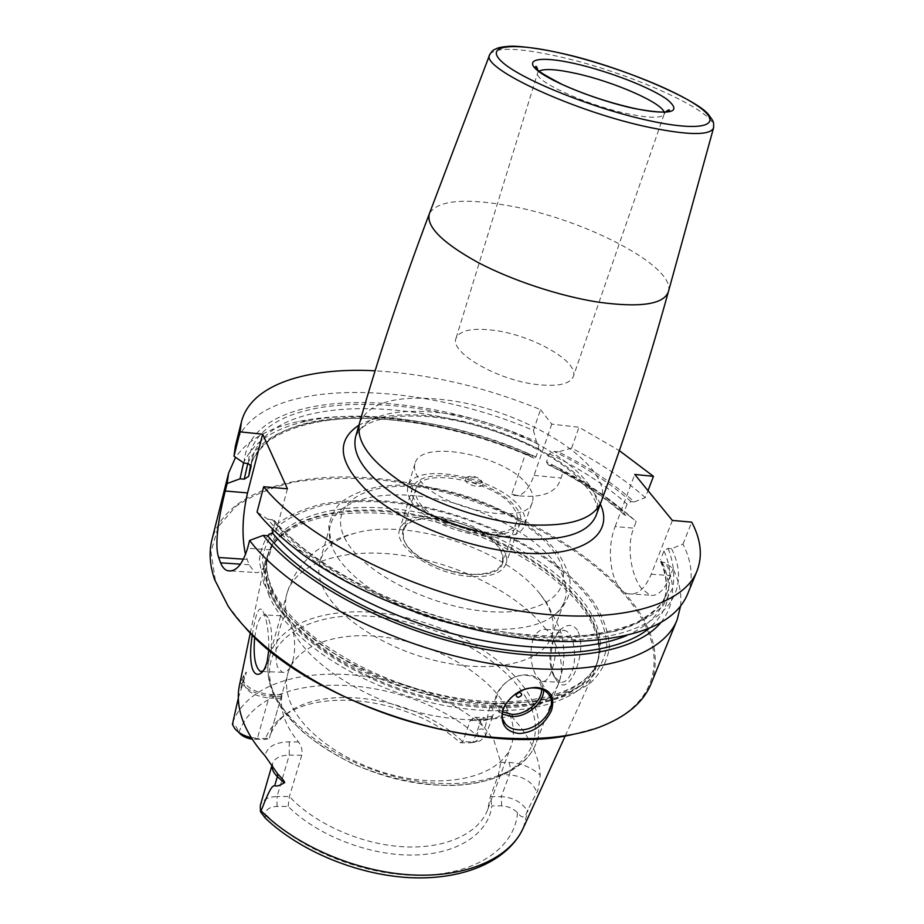 <?xml version="1.0" encoding="UTF-8"?>
<svg xmlns="http://www.w3.org/2000/svg" width="924" height="924" viewBox="0 0 924 924"><rect width="100%" height="100%" fill="white"/><g stroke="black" fill="none" stroke-linecap="round" stroke-linejoin="round"><path stroke-width="0.69" stroke-dasharray="4.62 3.46" d="M680.63 605.867C681.762 593.993 679.256 581.635 673.111 568.803L665.857 562.924L660.683 561.734L660.568 559.597C667.371 574.959 668.26 589.293 663.213 602.564C657.807 616.227 645.645 627.211 626.726 635.493M651.189 683.494C660.036 658.835 654.458 632.732 634.453 605.174C591.707 547.054 496.893 498.221 405.093 482.282C313.64 466.401 226.807 485.839 211.896 539.916M672.372 520.431L651.224 574.231C644.929 588.911 637.225 595.437 628.124 593.797C612.034 590.621 604.954 551.975 615.153 526.588L633.691 528.158C626.01 547.054 631.6 575.802 641.129 588.126L650.022 595.195C657.726 596.673 664.518 590.136 670.397 575.583L673.111 568.803M543.612 690.17L540.413 680.757C537.318 677.165 532.882 675.225 527.096 674.936C507.38 673.342 487.144 697.966 497.874 710.209L502.344 714.079M502.587 711.873C485.562 703.245 504.412 673.469 526.079 675.259C535.862 676.149 541.037 680.815 541.614 689.281M687.699 593.82C693.543 578.505 691.961 561.942 682.963 544.132L671.517 548.637L668.064 548.359L663.952 550.993L660.568 559.597M682.963 544.132L691.741 522.141M235.401 445.98C253.846 376.53 412.023 378.343 533.448 430.422L540.528 409.586C484.846 386.971 429.706 374.047 375.121 370.801M540.528 409.586L551.755 424.116L578.99 427.246L619.346 450.623M573.273 376.622C579.579 361.919 532.79 335.193 494.178 330.365C472.464 327.616 459.748 330.249 456.017 338.299C449.422 352.263 497.308 380.214 537.029 384.546C557.853 386.786 569.935 384.141 573.273 376.622L664.183 114.114C661.919 118.388 649.884 118.284 628.054 113.825C586.359 105.255 532.767 80.538 537.687 72.777L537.987 70.871M645.333 497.655C624.867 479.487 600.288 462.97 571.61 448.117L558.396 451.882C588.103 466.689 613.421 483.368 634.349 501.894L645.333 497.655L648.013 490.644M571.61 448.117L578.99 427.246M551.755 424.116L534.084 475.375C528.482 490.217 521.841 496.881 514.16 495.38L511.757 494.259L525.49 453.834C449.572 422.037 360.834 408.165 298.695 421.494C268.988 427.789 247.955 439.732 235.574 457.311M511.757 494.259L519.796 495.888C543.347 498.071 557.091 492.111 561.041 478.031L563.317 471.587C591.73 486.509 616.019 503.176 636.197 521.586L633.691 528.158M533.448 430.422L536.394 441.637L538.149 444.005L538.75 448.81L535.943 456.987L534.049 458.154L531.75 455.22C457.311 422.534 368.364 407.819 307.23 421.009C274.555 427.985 253.349 441.915 243.59 462.808M244.017 463.109C248.614 386.74 414.183 386.105 536.394 441.637M671.517 548.637C694.767 594.709 659.944 637.572 571.459 639.858C488.172 643.543 367.036 603.949 302.009 551.79C288.103 540.933 276.623 530.029 267.556 519.069L257.045 512.069M287.445 488.819L270.975 549.884C266.147 566.504 260.799 574.023 254.909 572.453L249.041 564.714L245.518 554.689M267.556 519.069L274.093 520.258L274.902 522.984L273.123 529.591M634.349 501.894L631.011 501.582L627.096 504.1L623.954 512.439L624.612 515.061L629.105 515.754C608.339 497.077 583.183 480.33 553.638 465.488L548.105 464.749L546.488 461.942C576.899 476.703 602.725 493.543 623.954 512.439M558.396 451.882L554.065 451.42L549.33 453.753L546.488 461.942M660.972 622.406C674.508 605.07 676.137 585.239 665.857 562.924M525.49 453.834L531.75 455.22M553.638 465.488L563.317 471.587M629.105 515.754L636.197 521.586M615.153 526.588L634.753 474.439M245.345 627.696L228.794 606.825L215.361 580.503L210.984 551.709L218.26 526.692L235.828 506.41C252.021 495.38 271.76 487.225 295.068 481.935C319.831 478.297 346.338 477.431 374.613 479.348C474.555 488.854 585.966 541.268 633.437 605.844C668.179 652.771 660.879 704.735 598.036 727.511L599.052 727.304M572.349 734.58L598.036 727.511M263.814 583.437L277.905 607.738C291.926 624.312 310.268 640.182 332.906 655.335C381.104 684.441 444.155 703.626 498.602 705.855L536.105 703.903C558.269 699.664 576.276 692.792 590.101 683.31C601.235 672.626 607.68 660.452 609.459 646.8C608.639 632.663 603.695 618.225 594.64 603.488C558.546 551.697 467.394 508.212 386.521 501.108C363.733 499.722 342.515 500.635 322.857 503.823C304.493 508.35 289.166 515.153 276.853 524.231C266.666 534.557 260.811 546.719 259.274 560.729L263.814 583.437M268.387 593.866C284.384 636.821 356.237 685.966 435.123 703.58C514.021 721.425 580.977 704.481 595.241 670.004L598.706 657.403C600.219 642.838 595.726 627.754 585.215 612.15C556.444 569.981 489.327 532.767 421.898 518.768C354.585 504.816 289.593 515.43 269.658 549.849L265.015 562.069C262.866 571.817 263.987 582.42 268.387 593.866M252.287 634.904L253.961 625.363C256.86 610.475 259.84 605.774 262.901 611.226L264.102 613.906C267.313 621.887 268.884 633.864 268.815 649.849M577.442 630.191C572.707 623.654 566.608 623.839 559.159 630.745L553.719 639.928C549.457 655.174 550.011 668.029 555.393 678.493L556.098 679.741C561.653 688.484 567.81 686.289 574.578 673.157C581.785 655.532 582.744 641.21 577.442 630.191M265.327 818.156L265.223 813.859C266.204 809.193 270.143 806.721 277.038 806.433L288.138 806.409C317.186 835.539 369.496 855.901 413.756 855.035C458.108 854.226 488.715 833.263 491.822 805.901L501.617 805.878C507.853 806.121 513.155 808.396 517.521 812.716C522.176 818.918 525.444 818.26 527.315 810.729L536.856 792.284C537.803 791.926 538.935 786.197 540.24 775.086C539.558 763.801 536.047 752.459 529.683 741.06C523.284 729.683 514.599 718.837 503.615 708.535C493.878 703.522 489.35 702.552 490.032 705.624L484.65 729.544C478.366 727.812 476.264 730.272 478.32 736.913L477.385 740.112L474.197 742.226L479.949 741.002L485.504 736.185L484.65 729.544M238.311 698.105L246.154 673.25C246.87 671.286 246.073 672.002 243.751 675.363L239.547 684.869M288.138 806.409L289.408 796.523L301.744 755.266C302.679 750.727 301.617 746.303 298.544 742.007C292.111 734.268 287.48 726.518 284.627 718.756C281.832 710.995 280.873 703.603 281.751 696.581L281.901 694.825L280.757 698.336L268.78 698.001L257.403 738.311L251.282 737.629M254.701 637.26L256.687 626.807C259.159 618.191 262.046 614.241 265.35 614.957L268.087 617.648C272.534 628.436 272.834 642.538 268.965 659.955C267.417 665.407 265.592 668.999 263.49 670.732L263.063 671.043M552.621 641.083L557.033 633.356L564.391 630.422C573.4 631.739 578.031 656.641 571.841 671.771C568.722 679.406 564.876 682.882 560.302 682.178L553.661 675.998C549.018 665.384 548.683 653.753 552.621 641.083M532.79 640.124C536.001 632.282 540.413 628.724 546.026 629.463L552.021 634.141L555.266 644.213C555.948 653.661 554.712 662.589 551.582 670.986C548.729 678.643 545.483 682.155 541.857 681.519L536.532 676.449C530.711 665.8 529.464 653.695 532.79 640.124M292.885 660.891C295.103 651.778 295.23 642.088 293.266 631.808L290.402 620.963L286.948 616.065C284.592 615.465 282.27 619.426 280.007 627.939C275.698 642.515 274.821 655.474 277.362 666.816L282.213 672.256C286.602 672.961 290.159 669.172 292.885 660.891M506.075 706.906C513.686 720.72 515.361 733.783 511.111 746.095C501.628 773.192 456.202 787.987 403.338 777.5C350.496 767.197 301.443 733.217 289.79 700.946C286.128 690.979 285.516 681.716 287.965 673.157C296.696 643.543 341.464 629.891 390.194 637.964C438.981 645.945 487.895 674.381 506.075 706.906M277.038 806.433L277.061 796.523L289.408 796.523C314.714 823.85 361.434 844.571 403.776 846.8C446.165 849.064 479.163 833.171 487.814 809.297L490.378 796.592L498.406 774.751L500.773 762.369L493.936 740.436L478.066 719.091L485.978 719.288C497.147 719.126 503.026 715.534 503.615 708.535M460.21 742.711L469.623 742.861L473.342 741.926L462.808 741.753C416.505 696.765 320.189 681.993 283.102 716.701L278.517 720.143C316.02 685.204 411.399 698.509 460.21 742.711L462.808 741.753L470.304 720.454L474.809 717.301L478.066 719.091M283.102 716.701C276.38 722.718 271.818 729.798 269.427 737.918L280.757 698.336M301.744 755.266L289.258 755.116L277.061 796.523C268.041 796.788 262.439 799.837 260.268 805.647M234.684 728.505L238.854 732.524C236.013 725.421 233.864 722.695 232.421 724.347M254.55 739.327L257.403 738.311L269.265 738.507L265.153 739.5L252.252 739.165M278.517 720.143C272.291 725.698 267.833 732.154 265.153 739.5M498.406 774.751L509.367 774.832L501.282 796.604L490.378 796.592L491.822 805.901M469.623 742.861L474.197 742.226M470.304 720.454L480.884 720.697L473.342 741.926L479.949 741.002M501.617 805.878L501.282 796.604C513.097 797.435 521.771 802.148 527.315 810.729M544.617 600.461L540.113 594.144C506.202 549.237 408.189 517.197 354.296 533.414C335.712 538.692 324.278 547.978 319.981 561.261C317.752 569.08 318.676 577.662 322.765 587.017C335.77 617.313 387.387 650.669 442.065 662.138C496.777 673.792 542.781 661.642 551.351 636.89C555.197 625.64 552.956 613.49 544.617 600.461M557.126 565.915C565.707 578.678 568.144 590.505 564.437 601.385C562.173 607.542 557.75 612.855 551.166 617.336C529.117 632.374 481.242 633.702 433.61 618.976C385.978 604.284 345.38 575.583 333.495 549.93L331.693 545.599C329.025 538.091 328.586 531.196 330.399 524.89C338.161 498.764 383.749 488.842 434.303 498.486C484.904 508.05 536.636 535.839 557.126 565.915M404.885 542.053C402.587 537.756 401.975 533.841 403.06 530.295C408.581 506.225 484.511 521.494 500 549.214C503.095 554.169 503.961 558.708 502.61 562.832C497.759 586.936 417.775 570.327 404.885 542.053M516.782 521.69C512.312 544.848 431.381 527.546 417.948 500.092C415.569 495.911 414.888 492.122 415.916 488.727C421.125 465.65 497.84 481.589 513.917 508.535C517.117 513.351 518.064 517.74 516.782 521.69L502.61 562.832M410.256 499.41C407.565 494.64 406.803 490.321 407.981 486.44C414.067 459.759 502.356 478.078 521.148 509.17C524.924 514.795 526.056 519.912 524.543 524.543C519.438 551.328 425.514 531.184 410.256 499.41M532.386 501.951C527.535 528.124 432.998 507.53 417.394 476.287C414.657 471.598 413.848 467.359 414.992 463.582C420.87 437.549 509.655 456.294 528.828 486.879C532.674 492.411 533.853 497.435 532.386 501.951L524.543 524.543M465.453 480.861L466.066 477.558C472.118 476.137 477.627 477.777 482.594 482.49L482.906 483.067C485.92 488.773 468.734 486.636 465.453 480.861M467.983 479.198L468.456 476.645C473.146 475.548 477.419 476.819 481.277 480.468L481.519 480.919C483.841 485.331 470.535 483.668 467.983 479.198M448.914 476.056C428.667 474.486 416.539 478.378 412.52 487.745C405.428 504.054 448.429 532.236 485.4 534.384C504.839 535.47 516.401 531.647 520.108 522.915C527.165 505.867 484.961 478.794 448.914 476.056M471.252 576.53C434.603 574.901 392.411 546.384 399.699 529.325C403.834 519.531 415.939 515.28 436.001 516.574C471.76 518.814 513.201 546.234 505.89 564.044C502.067 573.169 490.517 577.327 471.252 576.53M437.04 518.341C461.781 520.339 490.713 534.395 500 549.214C507.946 565.985 497.978 574.428 470.085 574.543C444.028 572.949 412.832 557.253 404.885 542.053C399.018 525.433 409.736 517.532 437.04 518.341M651.224 574.231L670.397 575.583M600.3 504.088C583.98 465.061 502.044 423.365 433.333 416.239C401.282 412.728 376.484 415.708 358.928 425.202M596.107 515.465C611.191 477.962 517.324 420.177 438.484 412.601C392.434 407.946 364.807 416.031 355.59 436.856C354.943 435.516 357.576 432.097 363.49 426.588C369.173 423.1 372.649 420.974 386.798 417.891C400.693 415.638 416.562 415.419 434.419 417.209C485.423 422.926 544.606 447.251 576.068 475.814C604.874 504.285 595.576 514.137 596.107 515.465M359.552 423.019C368.688 402.541 396.327 394.733 442.504 399.595C521.552 407.53 615.938 465.049 601.085 501.963M668.468 291.418C675.894 265.927 581.762 217.925 506.571 205.336C463.432 197.944 437.745 200.612 429.51 213.317M489.87 54.273C496.188 46.985 519.115 47.736 558.639 56.537C627.939 71.795 717.705 111.712 713.686 127.431M664.044 112.023L664.183 114.114L665.072 112.405M539.038 71.16L537.687 72.777L456.017 338.299M270.975 549.884L247.563 548.244M538.149 444.005C417.787 388.253 253.003 388.23 248.233 463.502M271.979 519.415C286.902 535.781 305.89 551.801 328.967 567.498L367.902 589.339C424.37 616.47 490.806 633.968 547.493 636.982C574.843 637.341 598.971 635.065 619.865 630.133C638.507 623.85 652.968 615.603 663.236 605.382L672.684 588.161C675.04 575.537 673.504 562.277 668.064 548.359M631.011 501.582C609.852 482.917 584.211 466.204 554.065 451.42M251.097 465.962L252.379 458.177C270.004 391.88 425.132 395.599 538.75 448.81M663.952 550.993C670.836 566.262 671.783 580.48 666.793 593.635C653.615 628.655 586.752 647.759 497.609 632.848C408.593 618.11 314.206 570.385 274.902 522.984M549.33 453.753C579.833 468.503 605.763 485.285 627.096 504.1M534.049 458.154C473.365 431.115 403.014 415.962 345.749 418.688C312.728 420.72 286.948 428.239 268.41 441.21C255.128 453.107 252.321 459.817 249.988 467.498C267.764 400.566 422.661 403.719 535.943 456.987M247.805 463.467C274.278 401.917 422.73 406.629 533.483 457.611M662.416 562.67C673.931 588.276 669.577 610.117 649.329 628.193M549.318 465.038C579.302 479.845 604.793 496.65 625.779 515.465M534.084 475.375L561.041 478.031M249.041 564.714L240.517 564.148M246.997 559.39L243.543 559.159M266.886 583.263L280.781 607.126C294.606 623.411 312.635 638.981 334.892 653.857C382.247 682.432 444.144 701.258 497.632 703.487L534.499 701.605C556.294 697.458 574.012 690.736 587.641 681.438C598.625 670.963 605.012 659.02 606.802 645.61C606.029 631.716 601.201 617.521 592.319 603.014C556.906 552.032 467.036 509.136 387.375 502.171C364.934 500.82 344.04 501.72 324.705 504.874C306.653 509.343 291.58 516.054 279.51 525.005C269.519 535.169 263.802 547.147 262.347 560.926L266.886 583.263M271.055 587.537C266.32 575.363 265.338 564.183 268.099 553.984C279.441 514.402 344.294 499.191 414.333 511.7C484.534 524.162 556.514 562.508 586.625 606.329C599.942 625.975 603.568 644.421 597.528 661.665C585.019 696.604 518.907 714.414 439.547 696.973C360.221 679.798 287.225 630.526 271.055 587.537M270.27 590.413C286.394 633.483 359.297 682.778 438.553 699.918C517.833 717.313 583.933 699.399 596.477 664.379C602.529 647.1 598.925 628.62 585.654 608.939C555.601 565.049 483.691 526.692 413.536 514.264C343.543 501.801 278.713 517.117 267.348 556.802L268.099 553.984C265.523 563.086 266.424 573.457 270.801 585.111C286.047 627.026 360.117 677.511 440.494 694.86C521.101 712.958 587.306 693.566 597.528 661.665L598.879 654.862C600.381 640.401 595.899 625.409 585.423 609.886C556.745 567.948 489.836 530.884 422.626 516.909C355.544 502.991 290.817 513.501 271.021 547.701L267.348 556.802C264.576 567.013 265.546 578.228 270.27 590.413M598.706 657.403L598.879 654.862C595.206 694.028 532.628 718.433 449.642 703.36C366.713 688.634 286.579 636.809 269.831 591.441C263.559 574.867 263.964 560.291 271.021 547.701L269.658 549.849M232.675 722.545C259.887 653.002 410.984 661.63 484.892 727.869M298.544 742.007L289.27 741.856C275.237 742.122 267.151 746.777 265.003 755.809M281.751 696.581L272.765 696.326C258.766 695.402 247.898 690.782 240.125 682.455M523.388 827.789L528.043 809.851M555.266 644.213C561.965 657.83 563.178 670.605 558.939 682.536L536.105 743.15C523.319 777.188 468.884 793.67 406.214 781.184C343.393 768.629 285.585 728.551 271.668 689.593C267.371 677.789 266.655 666.585 269.531 656.017C279.776 620.732 333.16 604.989 390.875 614.506C448.671 623.954 506.964 657.137 529.475 695.587C539.131 712.323 541.337 728.181 536.105 743.15C524.844 774.889 470.512 792.284 406.883 779.336C343.278 766.608 284.754 725.606 271.517 687.525C267.486 676.206 266.828 665.707 269.531 656.017L286.914 593.624C284.973 600.565 284.985 608.05 286.948 616.065L265.35 614.957M540.113 594.144L546.442 602.39L559.494 627.916C561.365 634.384 562.231 635.62 563.744 648.683C564.391 660.152 562.797 671.436 558.939 682.536C548.567 711.596 497.701 727.442 435.551 716.065C373.446 704.873 312.543 667.867 293.266 631.808M546.026 629.463C518.618 593.855 459.759 563.998 403.28 555.486C346.904 546.973 296.35 561.214 286.914 593.624C289.616 584.592 293.624 576.276 298.937 568.664C307.854 557.357 312.15 554.354 314.992 551.998C317.66 549.029 337.56 536.867 354.296 533.414M526.484 698.498C501.351 655.174 430.376 619.415 367.128 616.089C303.788 612.231 256.144 643.913 272.823 690.806C278.655 704.076 288.022 717.197 300.924 730.179C315.673 742.723 332.871 753.903 352.529 763.709C384.038 777.234 415.627 784.499 447.32 785.492C520.2 785.7 552.575 741.683 526.484 698.498M289.27 741.856L289.258 755.116C280.145 755.266 274.52 758.177 272.384 763.836L272.049 765.834M238.854 732.524C262.901 664.98 408.662 672.684 478.32 736.913M517.521 812.716C515.003 846.823 477.939 873.931 422.349 875.294C366.886 876.761 300.716 850.692 265.223 813.859M272.765 696.326L271.402 694.513L268.78 698.001C251.952 695.76 243.428 689.627 243.208 679.602L241.326 686.971M243.751 675.363L243.67 678.366L246.154 673.25M474.809 717.301L484.095 717.521L480.884 720.697C487.433 720.685 491.499 718.826 493.07 715.118C494.017 712.173 493 709.008 490.032 705.624M485.504 736.185L493.173 715.072C491.66 715.049 496.927 716.008 484.095 717.521L485.978 719.288M500.773 762.369L508.905 762.462C520.801 762.993 531.242 767.209 540.24 775.086M508.905 762.462C510.556 766.262 510.706 770.385 509.367 774.832C523.665 776.31 532.836 782.131 536.856 792.284M555.151 553.372C533.021 521.067 471.783 491.868 418.641 487.04C365.373 481.797 328.008 503.303 344.467 537.502C359.99 571.644 432.351 608.893 491.972 611.78C551.801 615.153 578.066 585.643 555.151 553.372M548.151 693.774L540.413 680.757M503.187 719.969L497.874 710.209M571.459 639.858L579.694 641.302M302.009 551.79L294.513 548.082M251.12 466.285L252.379 458.177L250.67 464.83M660.683 561.734C667.163 576.83 668.006 590.436 663.213 602.564L666.793 593.635L662.785 601.281C658.824 607.403 650.369 614.368 637.421 622.152C622.903 628.412 605.336 632.848 584.73 635.458C562.624 636.879 538.6 636.128 512.635 633.229C419.357 621.055 315.084 570.316 274.093 520.258M624.612 515.061C603.672 496.303 578.17 479.533 548.105 464.749M307.23 421.009L298.695 421.494M514.16 495.38L519.796 495.888M628.124 593.797L650.022 595.195M231.266 570.951L254.909 572.453M250.323 632.928L265.015 562.069M565.257 735.862L595.241 670.004M263.49 670.732L262.601 671.644M268.087 617.648L262.901 611.226M546.061 629.475L564.391 630.422M557.033 633.356L559.159 630.745M553.661 675.998L555.393 678.493M541.857 681.519L560.302 682.178M261.966 671.529L282.213 672.256M269.427 737.918L287.965 673.157M487.814 809.297L511.111 746.095M271.887 765.569L272.384 763.836L273.03 767.428M281.901 694.825L271.402 694.513C261.284 693.866 253.049 690.852 246.72 685.493C243.301 681.277 242.111 679.336 243.151 679.671L240.182 690.736M551.351 636.89L564.437 601.385M319.981 561.261L330.399 524.89M551.166 617.336C563.282 610.221 570.016 595.437 569.865 588.911C571.39 580.411 567.89 569.196 559.366 555.255C534.673 520.281 471.644 490.771 416.239 485.793C384.245 483.033 359.078 488.623 340.737 502.575C334.765 508.523 330.746 516.528 328.69 526.576L331.693 545.599M415.916 488.727L403.06 530.295M414.992 463.582L407.981 486.44M468.456 476.645L466.066 477.558M481.519 480.919L482.906 483.067M228.794 606.825L228.089 606.052M412.52 487.745L399.699 529.325M520.108 522.915L505.89 564.044"/><path stroke-width="1.39" d="M243.543 559.159L218.665 557.495L220.582 562.843C222.268 567.082 224.601 569.715 227.558 570.72C235.712 572.326 242.377 564.841 247.563 548.244L249.607 540.459C289.535 592.954 391.776 646.858 489.928 663.49C588.195 680.33 662.346 658.616 677.188 619.623L680.63 605.867M235.574 457.311L228.632 473.019L211.896 539.916C208.836 552.009 209.736 565.257 214.622 579.637L228.089 606.052C256.295 648.544 321.263 692.769 396.95 717.532C472.661 742.249 551.212 744.929 599.052 727.304C626.253 716.92 643.624 702.321 651.189 683.494L677.188 619.623M536.463 687.456C550.196 688.9 555.208 696.557 551.524 710.441C544.571 724.728 533.864 732.432 519.427 733.552C505.37 731.889 499.849 723.746 502.864 709.135C510.187 695.137 521.39 687.906 536.463 687.456M519.276 729.845C513.039 729.637 508.316 727.534 505.139 723.55C494.363 711.284 514.853 686.44 534.73 687.976C540.575 688.253 545.044 690.182 548.151 693.774C559.632 705.994 539.339 731.103 519.276 729.845M502.344 714.079L511.908 716.527C526.726 717.301 543.878 703.083 543.612 690.17M541.614 689.281C542.111 701.466 525.871 715.084 511.815 714.333L502.587 711.873M517.994 697.412C515.049 695.645 515.65 693.982 519.819 692.423C522.753 694.201 522.152 695.864 517.994 697.412M648.013 490.644L653.464 476.345L634.753 474.439L672.372 520.431L691.741 522.141C700.97 539.639 702.748 555.867 697.077 570.801C683.055 607.842 608.72 627.292 508.997 609.251C409.401 591.429 304.897 537.733 263.687 486.729L287.445 488.819L262.659 434.188L240.078 431.866L241.43 421.875C250.843 384.476 306.964 367.151 375.121 370.801M653.464 476.345L619.346 450.623M697.077 570.801L687.699 593.82C676.033 622.141 640.02 637.964 579.694 641.302C491.845 645.287 363.051 603.187 294.513 548.082C279.198 536.105 266.713 524.104 257.045 512.069L263.687 486.729M241.43 421.875L235.401 445.98L233.98 456.213L240.078 431.866M218.665 557.495C213.848 543.936 219.82 512.416 225.26 491.014L227.142 483.518L240.032 478.805L244.225 479.186L248.625 476.391L250.67 464.83M228.632 473.019L227.142 483.518M233.98 456.213L244.017 463.109L248.233 463.502L251.12 466.285L248.625 476.391M245.518 554.689C241.626 536.209 242.296 515.615 247.54 492.919L262.659 434.188M273.123 529.591L272.268 532.755L267.613 535.724L263.213 535.389L249.607 540.459M243.59 462.808L240.032 478.805M263.213 535.389C300.242 581.67 387.329 628.921 474.867 647.216C562.485 665.626 636.07 653.118 660.972 622.406M245.345 627.696C308.42 701.501 477.858 756.883 572.349 734.58M268.815 649.849L267.198 661.284C265.685 667.116 263.687 671.032 261.203 673.053C257.392 675.675 254.458 674.22 252.379 668.699C250.023 660.637 250 649.376 252.287 634.904M251.282 737.629C243.982 736.012 238.45 732.975 234.684 728.505L232.421 724.347L238.311 698.105M250.323 632.928L239.547 684.869C237.306 695.125 238.08 706.098 241.869 717.786C246.061 730.468 253.765 743.139 265.003 755.809L277.662 773.873C283.564 780.006 285.735 782.998 284.165 782.847C279.464 785.746 276.322 786.659 274.74 785.596L277.373 776.576L284.165 782.847M271.887 765.569L260.268 805.647L260.487 811.792L261.088 810.833C271.552 784.014 272.661 786.624 274.74 785.596M263.063 671.043L260.464 671.482C255.024 667.336 253.107 655.924 254.701 637.26M260.487 811.792L265.327 818.156C300.831 851.963 359.956 875.952 413.04 877.8C465.962 879.509 508.639 860.209 523.388 827.789L565.257 735.862M252.252 739.165C246.419 738.322 241.961 736.116 238.889 732.559M358.928 425.202C334.095 441.545 338.808 465.315 373.042 496.511C407.773 525.202 471.009 549.283 522.141 552.956C583.067 557.865 614.645 534.118 600.3 504.088M601.085 501.963C593.578 519.554 568.734 527.107 526.518 524.647C486.775 521.344 438.611 505.451 404.989 484.534C370.616 461.873 355.474 441.372 359.552 423.019L355.59 436.856C351.432 455.497 366.424 476.195 400.577 498.96C434.003 519.958 481.935 535.781 521.563 538.888C563.652 541.152 588.507 533.344 596.107 515.465L601.085 501.963C625.098 436.994 647.516 367.013 668.306 292.019L668.468 291.418M489.87 54.273L489.651 54.816C491.545 51.629 493.266 49.827 494.814 49.411C496.835 48.533 498.071 47.043 510.418 46.2C518.849 45.9 539.454 48.325 561.757 53.349C622.326 66.644 698.891 100.52 708.708 114.911C714.414 122.545 713.617 121.899 713.547 127.997C710.071 135.458 689.246 135.366 651.097 127.731C576.264 112.578 479.96 67.926 489.651 54.816L429.29 213.894C426.16 226.495 442.134 242.55 477.2 262.058C511.434 280.226 559.644 296.188 598.486 302.183C640.124 307.831 663.397 304.446 668.306 292.019L713.686 127.431M359.552 423.019C378.528 356.41 401.778 286.694 429.29 213.894L429.51 213.317M650.45 120.94C705.566 132.79 724.635 124.474 698.186 106.318C672.453 88.288 611.33 64.784 561.908 53.442C512.277 41.903 482.051 44.953 503.106 62.844C523.296 80.538 595.622 109.344 650.45 120.94M634.095 108.478C671.609 115.408 682.593 112.37 667.059 99.388C650.496 87.434 608.766 71.287 575.386 63.721C541.834 56.006 522.869 58.582 537.549 70.513C551.686 82.328 598.348 100.797 634.095 108.478M539.038 71.16C544.351 68.445 556.652 69.208 575.929 73.435C613.016 81.485 661.099 102.275 664.044 112.023M247.54 492.919L225.26 491.014M251.028 466.99L251.097 465.962M626.726 635.493C586.948 652.552 515.8 651.94 443.15 631.08C370.536 610.175 304.1 571.02 272.268 532.755M244.225 479.186L247.805 463.467M649.329 628.193C618.583 654.019 545.507 661.515 463.605 642.18C381.751 622.891 302.76 578.874 267.613 535.724M240.517 564.148L220.582 562.843M261.088 810.833C295.715 845.934 356.883 872.164 412.058 874.947C467.29 877.742 510.291 857.726 523.388 827.789M272.049 765.834C271.922 769.507 273.7 773.088 277.373 776.576L277.662 773.873M505.139 723.55L503.187 719.969M665.072 112.405C668.029 109.898 669.496 109.286 669.473 110.557L665.707 111.873C658.916 112.555 648.278 111.365 633.806 108.281C608.824 102.599 585.008 94.675 562.358 84.523C542.261 74.105 533.31 68.191 535.516 66.771C536.255 65.731 537.087 67.094 537.987 70.871M227.558 570.72L231.266 570.951M262.601 671.644L261.203 673.053M260.464 671.482L261.966 671.529"/></g></svg>
